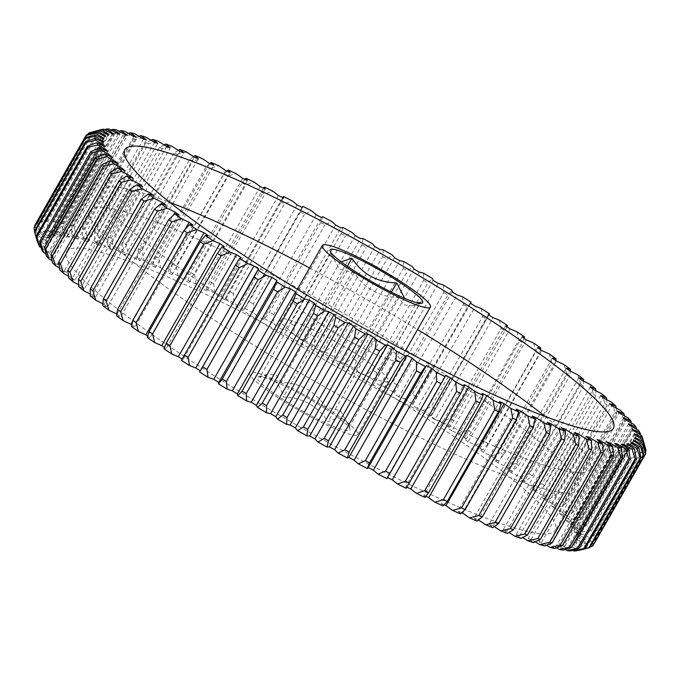<?xml version="1.0" encoding="UTF-8"?>
<svg xmlns="http://www.w3.org/2000/svg" width="680" height="680" viewBox="0 0 680 680"><rect width="100%" height="100%" fill="white"/><g stroke="black" fill="none" stroke-linecap="round" stroke-linejoin="round"><path stroke-width="0.51" stroke-dasharray="3.4 2.55" d="M419.024 303.195L412.59 305.668L403.69 304.912L398.999 297.551C379.797 297.118 364.879 288.873 354.238 272.825L339.541 269.288L330.692 253.147L341.148 261.817M349.341 426.853C346.681 417.435 339.609 415.752 328.125 421.804C317.747 405.9 302.829 397.655 283.365 397.077C279.999 382.84 272.144 376.278 259.82 377.4L267.444 374.34L276.344 375.096L281.036 382.449C300.237 382.891 315.154 391.136 325.797 407.184L340.493 410.72L349.341 426.853L420.214 302.608M325.652 408.977A53.286 6.944 -150.3 0 1 349.996 429.123A53.286 6.944 -150.3 0 1 328.61 424.379A53.286 6.944 -150.3 0 1 281.673 398.505A53.286 6.944 -150.3 0 1 258.23 376.779A53.286 6.944 -150.3 0 1 325.652 408.977M545.105 416.432A281.24 36.669 -150.3 0 1 590.13 469.149A281.24 36.669 -150.3 0 1 229.78 302.166A281.24 36.669 -150.3 0 1 101.541 190.459A281.24 36.669 -150.3 0 1 169.83 202.385M426.989 418.633A281.24 36.669 -150.3 0 1 555.229 530.34A281.24 36.669 -150.3 0 1 194.871 363.35A281.24 36.669 -150.3 0 1 66.64 251.651A281.24 36.669 -150.3 0 1 426.989 418.633M450.254 377.842A281.24 36.669 -150.3 0 1 578.493 489.54A281.24 36.669 -150.3 0 1 218.144 322.558A281.24 36.669 -150.3 0 1 89.904 210.859A281.24 36.669 -150.3 0 1 450.254 377.842M320.178 323.697A62.169 8.109 -150.3 0 1 291.83 299.004A62.169 8.109 -150.3 0 1 371.484 335.911A62.169 8.109 -150.3 0 1 399.832 360.604A62.169 8.109 -150.3 0 1 320.178 323.697M278.01 397.63A62.169 8.109 -150.3 0 1 249.662 372.938A62.169 8.109 -150.3 0 1 329.315 409.853A62.169 8.109 -150.3 0 1 357.663 434.546A62.169 8.109 -150.3 0 1 278.01 397.63M308.541 344.089A62.169 8.109 -150.3 0 1 280.194 319.396A62.169 8.109 -150.3 0 1 359.856 356.311A62.169 8.109 -150.3 0 1 388.203 381.004A62.169 8.109 -150.3 0 1 308.541 344.089M179.979 151.453L121.814 253.436A125.817 16.405 29.7 0 0 121.763 253.402A125.817 16.405 29.7 0 0 113.849 248.327L111.154 238.331L162.341 148.589L172.023 146.344M193.554 156.63L189.635 159.486L138.448 249.228L136.935 257.541A125.817 16.405 29.7 0 0 140.156 260.754A305.192 39.788 29.7 0 0 136.127 259.106A125.817 16.405 29.7 0 0 129.089 254.473A125.817 16.405 29.7 0 0 128.469 254.074L125.978 244.111A321.946 41.973 29.7 0 0 122.799 242.837L121.754 251.387A125.817 16.405 29.7 0 0 125.57 254.889L183.744 152.906M136.127 259.106L194.293 157.123M592.952 545.777L583.593 548.08A125.817 16.405 29.7 0 0 575.51 542.946A305.192 39.788 29.7 0 0 575.977 542.3A125.817 16.405 29.7 0 0 584.562 546.712L594.38 543.762A321.946 41.973 29.7 0 0 594.592 543.141L585.012 545.402A125.817 16.405 29.7 0 0 576.691 540.235L634.865 438.252M589.789 547.536L580.678 549.899A125.817 16.405 29.7 0 0 576.538 547.196A125.817 16.405 29.7 0 0 572.891 544.833A305.192 39.788 29.7 0 0 573.741 544.408A125.817 16.405 29.7 0 0 582.462 549.006L590.181 546.847M631.057 442.85L572.891 544.833M633.683 440.963L575.51 542.946M178.313 150.374L173.987 153.094A321.946 41.973 -150.3 0 1 177.166 154.36L125.978 244.111M177.166 154.36L186.643 152.09M104.312 129.617L97.801 131.504L46.605 221.246L48.314 230.987A125.817 16.405 29.7 0 0 55.581 235.909L113.756 133.926M97.801 131.504A321.946 41.973 -150.3 0 1 99.11 131.529L109.259 129.055M118.116 134.002L59.942 235.986A125.817 16.405 29.7 0 0 51.085 231.038L47.923 221.272L99.11 131.529M47.923 221.272A321.946 41.973 29.7 0 0 46.605 221.246M92.327 132.031L41.2 221.672L43.197 231.498A125.817 16.405 29.7 0 0 50.822 236.529L108.995 134.546M92.386 131.929A321.946 41.973 -150.3 0 1 93.389 131.767L103.487 129.174M112.328 134.011L54.162 235.994A125.817 16.405 29.7 0 0 45.322 231.157L42.203 221.51L93.389 131.767M42.203 221.51A321.946 41.973 29.7 0 0 41.2 221.672M87.737 134.53L37.281 222.98L39.542 232.892A125.817 16.405 29.7 0 0 47.481 237.992L105.655 136.008M107.95 134.861L49.776 236.844A125.817 16.405 29.7 0 0 41.004 232.16L37.97 222.641L89.165 132.889M37.97 222.641A321.946 41.973 29.7 0 0 37.281 222.98M104.992 136.544L46.827 238.527A125.817 16.405 29.7 0 0 38.165 234.022L35.249 224.655L86.445 134.904M35.249 224.655A321.946 41.973 29.7 0 0 34.876 225.182L37.374 235.144A125.817 16.405 29.7 0 0 45.577 240.295L103.352 139M645.788 453.398L594.592 543.141M645.898 449.896L594.711 539.639L584.944 541.875A125.817 16.405 29.7 0 0 576.419 536.707L634.585 434.724M634.933 437.385L576.759 539.367A125.817 16.405 29.7 0 0 585.157 543.567L594.813 540.438L645.371 451.8M594.813 540.438A321.946 41.973 29.7 0 0 594.711 539.639M641.546 435.548L644.479 445.553L593.292 535.296L583.372 537.531A125.817 16.405 29.7 0 0 574.693 532.389L632.867 430.406M644.479 445.553A321.946 41.973 -150.3 0 1 644.895 446.531L643.059 439.858M634.262 433.636L576.096 535.619A125.817 16.405 29.7 0 0 584.264 539.588L593.708 536.274L644.895 446.531M593.708 536.274A321.946 41.973 29.7 0 0 593.292 535.296M638.486 430.398L641.538 440.385L590.342 530.137L580.321 532.38A125.817 16.405 29.7 0 0 571.531 527.289L629.697 425.306M641.538 440.385A321.946 41.973 -150.3 0 1 642.277 441.533L640.611 434.988M632.154 429.105L573.979 531.088A125.817 16.405 29.7 0 0 581.876 534.794L591.082 531.275L642.277 441.533M591.082 531.275A321.946 41.973 29.7 0 0 590.342 530.137M633.956 424.481L637.083 434.426L585.896 524.169L575.79 526.465A125.817 16.405 29.7 0 0 566.942 521.45L625.115 419.466M637.083 434.426A321.946 41.973 -150.3 0 1 638.137 435.736L636.667 429.335M628.601 423.801L570.435 525.784A125.817 16.405 29.7 0 0 578.009 529.218L586.942 525.479L638.137 435.736M586.942 525.479A321.946 41.973 29.7 0 0 585.896 524.169M627.98 417.817L631.15 427.712L579.963 517.454L569.814 519.8A125.817 16.405 29.7 0 0 560.957 514.896L619.131 412.913M631.15 427.712A321.946 41.973 -150.3 0 1 632.51 429.165L631.269 422.943M623.637 417.767L565.462 519.75A125.817 16.405 29.7 0 0 572.679 522.894L581.323 518.917L632.51 429.165M581.323 518.917A321.946 41.973 29.7 0 0 579.963 517.454M620.593 410.457L623.773 420.265L572.577 510.008L562.428 512.439A125.817 16.405 29.7 0 0 553.605 507.662L611.779 405.679M623.773 420.265A321.946 41.973 -150.3 0 1 625.43 421.872L624.435 415.837M617.279 411.026L559.104 513.009A125.817 16.405 29.7 0 0 565.93 515.84L574.235 511.615L625.43 421.872M574.235 511.615A321.946 41.973 29.7 0 0 572.577 510.008M611.83 402.424L614.975 412.139L563.788 501.883L553.664 504.407A125.817 16.405 29.7 0 0 544.927 499.8L603.101 397.817M614.975 412.139A321.946 41.973 -150.3 0 1 616.921 413.882L616.207 408.068M609.56 403.623L551.395 505.606A125.817 16.405 29.7 0 0 557.779 508.104L565.735 503.625L616.921 413.882M565.735 503.625A321.946 41.973 29.7 0 0 563.788 501.883M601.74 393.779L604.826 403.368L553.63 493.111L543.575 495.762A125.817 16.405 29.7 0 0 534.973 491.334L593.147 389.351M604.826 403.368A321.946 41.973 -150.3 0 1 607.053 405.246L606.619 399.661M600.542 395.59L542.368 497.573A125.817 16.405 29.7 0 0 548.284 499.732L555.858 494.989L607.053 405.246M555.858 494.989A321.946 41.973 29.7 0 0 553.63 493.111M590.385 384.565L593.36 394.009L542.173 483.752L532.219 486.548A125.817 16.405 29.7 0 0 523.795 482.324L581.969 380.341M593.36 394.009A321.946 41.973 -150.3 0 1 595.858 396.006L595.731 390.677M590.248 386.971L532.075 488.954A125.817 16.405 29.7 0 0 537.489 490.764L544.663 485.75L595.858 396.006M544.663 485.75A321.946 41.973 29.7 0 0 542.173 483.752M577.821 374.825L580.66 384.115L529.465 473.858L519.648 476.808A125.817 16.405 29.7 0 0 511.454 472.821L569.627 370.838M580.66 384.115A321.946 41.973 -150.3 0 1 583.406 386.214L583.593 381.149M578.748 377.825L520.582 479.808A125.817 16.405 29.7 0 0 525.453 481.262L532.211 475.958L583.406 386.214M532.211 475.958A321.946 41.973 29.7 0 0 529.465 473.858M564.111 364.616L566.78 373.728L515.593 463.471L505.937 466.599A125.817 16.405 29.7 0 0 498.023 462.867L556.189 360.885M566.78 373.728A321.946 41.973 -150.3 0 1 569.763 375.929L570.274 371.144M566.108 368.195L507.935 470.177A125.817 16.405 29.7 0 0 512.252 471.257L518.577 465.673L569.763 375.929M518.577 465.673A321.946 41.973 29.7 0 0 515.593 463.471M549.338 353.991L551.803 362.916L500.608 452.659L491.164 455.974A125.817 16.405 29.7 0 0 483.565 452.514L541.731 350.531M551.803 362.916A321.946 41.973 -150.3 0 1 555.008 365.202L555.84 360.629M552.389 358.122L494.215 460.105A125.817 16.405 29.7 0 0 497.956 460.81L503.82 454.945L555.008 365.202M503.82 454.945A321.946 41.973 29.7 0 0 500.608 452.659M533.579 343.017L535.806 351.73L484.619 441.473L475.413 445A125.817 16.405 29.7 0 0 468.163 441.83L526.337 339.847M535.806 351.73A321.946 41.973 -150.3 0 1 539.215 354.093L540.421 349.613M537.667 347.684L479.493 449.667A125.817 16.405 29.7 0 0 482.63 449.99L488.027 443.836L539.215 354.093M488.027 443.836A321.946 41.973 29.7 0 0 484.619 441.473M516.928 331.747L518.883 340.238L467.695 429.981L458.754 433.729A125.817 16.405 29.7 0 0 451.902 430.874L510.077 328.89M518.883 340.238A321.946 41.973 -150.3 0 1 522.478 342.652L524.067 338.3M522.027 336.914L463.853 438.897A125.817 16.405 29.7 0 0 466.369 438.838L471.291 432.403L522.478 342.652M471.291 432.403A321.946 41.973 29.7 0 0 467.695 429.981M499.46 320.238L501.117 328.5L449.93 418.243L441.294 422.221A125.817 16.405 29.7 0 0 434.877 419.696L493.042 317.713M501.117 328.5A321.946 41.973 -150.3 0 1 504.883 330.964L506.863 326.757M505.554 325.89L447.381 427.873A125.817 16.405 29.7 0 0 449.259 427.431L453.696 420.707L504.883 330.964M453.696 420.707A321.946 41.973 29.7 0 0 449.93 418.243M481.287 308.567L482.621 316.582L431.426 406.325L423.122 410.55A125.817 16.405 29.7 0 0 417.171 408.357L475.337 306.374M482.621 316.582A321.946 41.973 -150.3 0 1 486.531 319.073L488.912 315.044M488.333 314.661L430.159 416.644A125.817 16.405 29.7 0 0 431.392 415.828L486.531 319.073M435.336 408.816A321.946 41.973 29.7 0 0 431.426 406.325M462.502 296.786L463.479 304.538L412.284 394.281L404.328 398.769A125.817 16.405 29.7 0 0 398.879 396.925L457.054 294.942M463.479 304.538A321.946 41.973 -150.3 0 1 467.508 307.054L471.036 302.099M470.458 303.297L412.284 405.28A125.817 16.405 29.7 0 0 412.599 404.855A125.817 16.405 29.7 0 0 412.87 404.082L416.322 396.797L467.508 307.054M416.322 396.797A321.946 41.973 29.7 0 0 412.284 394.281M443.207 284.954L443.802 292.451L392.615 382.194L385.033 386.937A125.817 16.405 29.7 0 0 380.111 385.466L438.285 283.483M443.802 292.451A321.946 41.973 -150.3 0 1 447.942 294.967L451.954 290.284M452.03 291.848L393.865 393.83A125.817 16.405 29.7 0 0 393.788 392.267L396.746 384.719L447.942 294.967M396.746 384.719A321.946 41.973 29.7 0 0 392.615 382.194M423.504 273.156L423.7 280.373L372.512 370.124L365.33 375.139A125.817 16.405 29.7 0 0 360.969 374.034L419.144 272.051M423.7 280.373A321.946 41.973 -150.3 0 1 427.916 282.889L432.421 278.469M433.151 280.389L374.986 382.373A125.817 16.405 29.7 0 0 374.255 380.451L376.728 372.631L427.916 282.889M376.728 372.631A321.946 41.973 29.7 0 0 372.512 370.124M403.503 261.443L403.282 268.379L352.087 358.122L345.329 363.426A125.817 16.405 29.7 0 0 341.555 362.686L399.721 260.703M403.282 268.379A321.946 41.973 -150.3 0 1 407.558 270.87L412.548 266.704M413.925 268.974L355.75 370.957A125.817 16.405 29.7 0 0 354.374 368.688L356.363 360.613L407.558 270.87M356.363 360.613A321.946 41.973 29.7 0 0 352.087 358.122M383.316 249.875L382.653 256.53L331.466 346.273L325.15 351.857A125.817 16.405 29.7 0 0 321.963 351.5L380.137 249.518M382.653 256.53A321.946 41.973 -150.3 0 1 386.962 258.986L392.428 255.059M394.451 257.669L336.277 359.652A125.817 16.405 29.7 0 0 334.262 357.043L335.775 348.729L386.962 258.986M335.775 348.729A321.946 41.973 29.7 0 0 331.466 346.273M363.052 238.519L361.938 244.894L310.743 334.637L304.878 340.501A125.817 16.405 29.7 0 0 302.32 340.536L360.493 238.552M361.938 244.894A321.946 41.973 -150.3 0 1 366.256 247.299L372.19 243.61M374.841 246.534L316.668 348.517A125.817 16.405 29.7 0 0 314.015 345.593L315.061 337.042L366.256 247.299M315.061 337.042A321.946 41.973 29.7 0 0 310.743 334.637M342.822 227.443L341.241 233.529L290.046 323.272L284.648 329.426A125.817 16.405 29.7 0 0 282.727 329.842L340.892 227.859M341.241 233.529A321.946 41.973 -150.3 0 1 345.542 235.875L351.925 232.399M355.198 235.637L297.024 337.62A125.817 16.405 29.7 0 0 293.76 334.381L294.355 325.618L345.542 235.875M294.355 325.618A321.946 41.973 29.7 0 0 290.046 323.272M322.728 216.707L320.671 222.504L269.484 312.248L264.562 318.69A125.817 16.405 29.7 0 0 263.279 319.481L321.453 217.498M320.671 222.504A321.946 41.973 -150.3 0 1 324.938 224.774L331.763 221.501M335.631 225.029L277.457 327.012A125.817 16.405 29.7 0 0 273.589 323.484L273.751 314.517L324.938 224.774M273.751 314.517A321.946 41.973 29.7 0 0 269.484 312.248M302.898 206.363L300.356 211.871L249.16 301.623L244.724 308.346A125.817 16.405 29.7 0 0 244.341 308.839A125.817 16.405 29.7 0 0 244.095 309.51L302.269 207.528M300.356 211.871A321.946 41.973 -150.3 0 1 304.563 214.055L311.797 210.97M316.243 214.769L258.069 316.752A125.817 16.405 29.7 0 0 253.623 312.953L253.368 303.798L304.563 214.055M253.368 303.798A321.946 41.973 29.7 0 0 249.16 301.623M282.701 197.633L225.25 298.452A125.817 16.405 29.7 0 0 225.275 299.982L283.45 197.999M280.389 201.696A321.946 41.973 -150.3 0 1 284.512 203.779L292.145 200.863M297.143 204.909L238.977 306.892A125.817 16.405 29.7 0 0 233.979 302.846L233.325 293.522L284.512 203.779M233.325 293.522A321.946 41.973 29.7 0 0 229.202 291.44M263.551 188.232L209.703 281.775L206.252 289.06A125.817 16.405 29.7 0 0 206.924 290.955L265.098 188.972M260.89 192.032A321.946 41.973 -150.3 0 1 264.911 194.004L272.918 191.242M278.443 195.517L220.277 297.5A125.817 16.405 29.7 0 0 214.752 293.225L213.724 283.747L264.911 194.004M213.724 283.747A321.946 41.973 29.7 0 0 209.703 281.775M244.953 179.393L241.97 182.929L190.774 272.672L187.816 280.228A125.817 16.405 29.7 0 0 189.142 282.481L247.307 180.498M241.97 182.929A321.946 41.973 -150.3 0 1 245.854 184.781L254.218 182.155M260.236 186.635L202.062 288.618A125.817 16.405 29.7 0 0 196.044 284.138L194.667 274.524L245.854 184.781M194.667 274.524A321.946 41.973 29.7 0 0 190.774 272.672M227.001 171.165L223.712 174.437L172.524 264.188L170.051 272.008A125.817 16.405 29.7 0 0 172.023 274.584L230.197 172.601M223.712 174.437A321.946 41.973 -150.3 0 1 227.46 176.154L236.138 173.655M242.624 178.304L184.45 280.287A125.817 16.405 29.7 0 0 177.964 275.638L176.264 265.905L227.46 176.154M176.264 265.905A321.946 41.973 29.7 0 0 172.524 264.188M209.788 163.608L206.236 166.608L155.048 256.36L153.059 264.426A125.817 16.405 29.7 0 0 155.66 267.333L213.834 165.35M206.236 166.608A321.946 41.973 -150.3 0 1 209.814 168.19L218.79 165.775M225.7 170.587L167.526 272.57A125.817 16.405 29.7 0 0 160.616 267.758L158.619 257.933L209.814 168.19M158.619 257.933A321.946 41.973 29.7 0 0 155.048 256.36M189.635 159.486A321.946 41.973 -150.3 0 1 193.018 160.905L202.257 158.576M209.559 163.506L151.394 265.489A125.817 16.405 29.7 0 0 144.092 260.559L141.831 250.656L193.018 160.905M141.831 250.656A321.946 41.973 29.7 0 0 138.448 249.228M173.987 153.094L122.799 242.837M164.101 144.891L159.392 147.483L108.205 237.226L107.61 245.99A125.817 16.405 29.7 0 0 112.005 249.773L170.179 147.79M159.392 147.483A321.946 41.973 -150.3 0 1 162.341 148.589M111.154 238.331A321.946 41.973 29.7 0 0 108.205 237.226M139.077 136.382L133.654 138.703L82.459 228.454L82.722 237.609A125.817 16.405 29.7 0 0 88.204 241.859L146.37 139.876M133.654 138.703A321.946 41.973 -150.3 0 1 136.102 139.459L146.081 137.224M154.522 142.392L96.356 244.375A125.817 16.405 29.7 0 0 87.907 239.207L84.915 229.211L136.102 139.459M84.915 229.211A321.946 41.973 29.7 0 0 82.459 228.454M128.384 133.382L122.646 135.583L71.459 225.335L72.114 234.659A125.817 16.405 29.7 0 0 78.098 239.122L136.263 137.139M122.646 135.583A321.946 41.973 -150.3 0 1 124.831 136.161L134.904 133.9M143.522 139.06L85.349 241.043A125.817 16.405 29.7 0 0 76.73 235.883L73.644 225.913L124.831 136.161M73.644 225.913A321.946 41.973 29.7 0 0 71.459 225.335M119 131.257L112.965 133.339L61.778 223.082L62.806 232.569A125.817 16.405 29.7 0 0 69.258 237.209L127.423 135.226M112.965 133.339A321.946 41.973 -150.3 0 1 114.869 133.739L125.001 131.418M133.756 136.535L75.582 238.519A125.817 16.405 29.7 0 0 66.835 233.401L63.682 223.482L114.869 133.739M63.682 223.482A321.946 41.973 29.7 0 0 61.778 223.082M110.959 129.999L104.669 131.98L53.482 221.723L54.859 231.336A125.817 16.405 29.7 0 0 61.735 236.13L119.909 134.147M104.669 131.98A321.946 41.973 -150.3 0 1 106.284 132.192L116.442 129.804M125.264 134.852L67.099 236.835A125.817 16.405 29.7 0 0 58.267 231.786L55.097 221.935L106.284 132.192M55.097 221.935A321.946 41.973 29.7 0 0 53.482 221.723M103.487 139.069L45.313 241.051A125.817 16.405 29.7 0 0 36.813 236.742L34.059 227.536M34.68 230.783L36.694 238.246A125.817 16.405 29.7 0 0 45.127 243.415L102.892 142.145M103.419 142.409L45.254 244.392A125.817 16.405 29.7 0 0 36.958 240.312L34.391 231.285M38.012 242.488A125.817 16.405 29.7 0 0 46.13 247.341L103.87 146.098M104.814 146.557L46.639 248.54A125.817 16.405 29.7 0 0 38.607 244.698M41.208 247.75A125.817 16.405 29.7 0 0 48.569 252.059L106.301 150.841M107.644 151.478L49.478 253.462A125.817 16.405 29.7 0 0 41.735 249.883M45.883 253.776A125.817 16.405 29.7 0 0 52.445 257.524L110.16 156.357M111.911 157.148L53.737 259.131A125.817 16.405 29.7 0 0 46.333 255.841M52.003 260.525A125.817 16.405 29.7 0 0 57.741 263.729L115.421 162.605M117.572 163.54L59.407 265.523A125.817 16.405 29.7 0 0 52.386 262.531M59.534 267.971A125.817 16.405 29.7 0 0 64.413 270.623L122.06 169.566M124.619 170.62L66.445 272.603A125.817 16.405 29.7 0 0 59.84 269.935M68.451 276.063A125.817 16.405 29.7 0 0 72.428 278.179L130.033 177.2M132.991 178.339L74.817 280.322A125.817 16.405 29.7 0 0 68.672 277.993M78.693 284.767A125.817 16.405 29.7 0 0 81.753 286.348L139.298 185.47M142.656 186.668L84.481 288.651A125.817 16.405 29.7 0 0 78.82 286.662M90.219 294.032A125.817 16.405 29.7 0 0 92.327 295.094L149.795 194.344M153.553 195.559L95.387 297.543A125.817 16.405 29.7 0 0 90.245 295.911M102.952 303.798A125.817 16.405 29.7 0 0 104.091 304.359L161.449 203.796M165.631 204.952L107.466 306.935A125.817 16.405 29.7 0 0 102.867 305.677M116.849 314.024A125.817 16.405 29.7 0 0 116.994 314.092L173.408 215.178M178.823 214.812L120.657 316.795A125.817 16.405 29.7 0 0 116.629 315.902M132.506 321.521L185.062 229.373M193.052 225.072L134.886 327.054A125.817 16.405 29.7 0 0 131.453 326.545M208.242 235.688L150.076 337.671A125.817 16.405 29.7 0 0 147.254 337.535M224.315 246.585L166.141 348.568A125.817 16.405 29.7 0 0 163.948 348.823M241.179 257.72L183.005 359.703A125.817 16.405 29.7 0 0 181.45 360.341M258.731 269.025L200.566 371.008A125.817 16.405 29.7 0 0 199.75 371.841M368.169 467.636A125.817 16.405 29.7 0 0 368.212 467.542L426.385 365.559M386.928 478.644A125.817 16.405 29.7 0 0 387.226 477.3L445.4 375.317M406.173 488.3A125.817 16.405 29.7 0 0 405.824 486.583L463.998 384.6M424.906 497.412A125.817 16.405 29.7 0 0 423.903 495.346L482.077 393.363M443.02 505.945A125.817 16.405 29.7 0 0 441.371 503.531L499.537 401.548M460.411 513.851A125.817 16.405 29.7 0 0 458.116 511.105L516.29 409.122M517.089 417.35L463.717 510.927M476.977 521.092A125.817 16.405 29.7 0 0 474.062 518.033L532.236 416.05M534.896 420.418L478.219 519.775A125.817 16.405 29.7 0 0 478.49 519.962M492.643 527.612A125.817 16.405 29.7 0 0 489.124 524.255L547.289 422.272M550.4 425.221L493.017 525.81A125.817 16.405 29.7 0 0 494.224 526.601M507.314 533.392A125.817 16.405 29.7 0 0 503.2 529.754L561.374 427.771M564.307 430.338L506.829 531.106A125.817 16.405 29.7 0 0 508.954 532.474M520.914 538.399A125.817 16.405 29.7 0 0 516.239 534.497L574.404 432.514M577.116 434.741L519.562 535.636A125.817 16.405 29.7 0 0 522.623 537.548M533.366 542.589A125.817 16.405 29.7 0 0 528.148 538.45L586.313 436.466M588.769 438.387L531.156 539.376A125.817 16.405 29.7 0 0 535.152 541.807M544.612 545.963A125.817 16.405 29.7 0 0 538.866 541.603L597.04 439.62M599.199 441.235L541.552 542.308A125.817 16.405 29.7 0 0 546.465 545.233M554.574 548.479A125.817 16.405 29.7 0 0 548.352 543.932L606.517 441.949M608.37 443.284L550.689 544.417A125.817 16.405 29.7 0 0 556.504 547.791M563.202 550.145A125.817 16.405 29.7 0 0 556.529 545.419L614.703 443.437M616.225 444.499L558.51 545.683A125.817 16.405 29.7 0 0 565.225 549.491M570.452 550.936A125.817 16.405 29.7 0 0 563.371 546.074L621.545 444.091M622.718 444.89L564.986 546.1A125.817 16.405 29.7 0 0 572.568 550.307M576.292 550.851A125.817 16.405 29.7 0 0 568.837 545.879L627.002 443.896M627.818 444.431L570.069 545.674A125.817 16.405 29.7 0 0 578.51 550.239M631.508 443.139L573.741 544.408M633.751 441.006L575.977 542.3M140.156 260.754L198.322 158.772M116.994 314.092A305.192 39.788 29.7 0 0 120.657 316.795M104.091 304.359A305.192 39.788 29.7 0 0 107.466 306.935M92.327 295.094A305.192 39.788 29.7 0 0 95.387 297.543M81.753 286.348A305.192 39.788 29.7 0 0 84.481 288.651M72.428 278.179A305.192 39.788 29.7 0 0 74.817 280.322M64.413 270.623A305.192 39.788 29.7 0 0 66.445 272.603M57.741 263.729A305.192 39.788 29.7 0 0 59.407 265.523M52.445 257.524A305.192 39.788 29.7 0 0 53.737 259.131M48.569 252.059A305.192 39.788 29.7 0 0 49.478 253.462M46.13 247.341A305.192 39.788 29.7 0 0 46.639 248.54M37.154 241.043A314.84 41.046 -150.3 0 1 36.958 240.312M45.127 243.415A305.192 39.788 29.7 0 0 45.254 244.392M36.694 238.246A314.84 41.046 -150.3 0 1 36.813 236.742M45.577 240.295A305.192 39.788 29.7 0 0 45.313 241.051M37.374 235.144A314.84 41.046 -150.3 0 1 38.165 234.022M47.481 237.992A305.192 39.788 29.7 0 0 46.827 238.527M39.542 232.892A314.84 41.046 -150.3 0 1 41.004 232.16M50.822 236.529A305.192 39.788 29.7 0 0 49.776 236.844M43.197 231.498A314.84 41.046 -150.3 0 1 45.322 231.157M55.581 235.909A305.192 39.788 29.7 0 0 54.162 235.994M48.314 230.987A314.84 41.046 -150.3 0 1 51.085 231.038M61.735 236.13A305.192 39.788 29.7 0 0 59.942 235.986M54.859 231.336A314.84 41.046 -150.3 0 1 58.267 231.786M69.258 237.209A305.192 39.788 29.7 0 0 67.099 236.835M62.806 232.569A314.84 41.046 -150.3 0 1 66.835 233.401M78.098 239.122A305.192 39.788 29.7 0 0 75.582 238.519M72.114 234.659A314.84 41.046 -150.3 0 1 76.73 235.883M88.204 241.859A305.192 39.788 29.7 0 0 85.349 241.043M82.722 237.609A314.84 41.046 -150.3 0 1 87.907 239.207M151.002 140.225L145.919 142.681L94.733 232.424L94.571 241.392A125.817 16.405 29.7 0 0 99.526 245.421A305.192 39.788 29.7 0 0 96.356 244.375M94.571 241.392A314.84 41.046 -150.3 0 1 100.3 243.363L97.444 233.359L148.631 143.607L158.474 141.381M112.005 249.773A305.192 39.788 29.7 0 0 108.528 248.514A125.817 16.405 29.7 0 0 100.3 243.363M107.61 245.99A314.84 41.046 -150.3 0 1 113.849 248.327M125.57 254.889A305.192 39.788 29.7 0 0 121.814 253.436M121.754 251.387A314.84 41.046 -150.3 0 1 128.469 254.074M136.935 257.541A314.84 41.046 -150.3 0 1 144.092 260.559M155.66 267.333A305.192 39.788 29.7 0 0 151.394 265.489M153.059 264.426A314.84 41.046 -150.3 0 1 160.616 267.758M172.023 274.584A305.192 39.788 29.7 0 0 167.526 272.57M170.051 272.008A314.84 41.046 -150.3 0 1 177.964 275.638M189.142 282.481A305.192 39.788 29.7 0 0 184.45 280.287M187.816 280.228A314.84 41.046 -150.3 0 1 196.044 284.138M206.924 290.955A305.192 39.788 29.7 0 0 202.062 288.618M206.252 289.06A314.84 41.046 -150.3 0 1 214.752 293.225M225.275 299.982A305.192 39.788 29.7 0 0 220.277 297.5M225.25 298.452A314.84 41.046 -150.3 0 1 233.979 302.846M244.095 309.51A305.192 39.788 29.7 0 0 238.977 306.892M244.724 308.346A314.84 41.046 -150.3 0 1 253.623 312.953M263.279 319.481A305.192 39.788 29.7 0 0 258.069 316.752M264.562 318.69A314.84 41.046 -150.3 0 1 273.589 323.484M282.727 329.842A305.192 39.788 29.7 0 0 277.457 327.012M284.648 329.426A314.84 41.046 -150.3 0 1 293.76 334.381M302.32 340.536A305.192 39.788 29.7 0 0 297.024 337.62M304.878 340.501A314.84 41.046 -150.3 0 1 314.015 345.593M321.963 351.5A305.192 39.788 29.7 0 0 316.668 348.517M325.15 351.857A314.84 41.046 -150.3 0 1 334.262 357.043M341.555 362.686A305.192 39.788 29.7 0 0 336.277 359.652M345.329 363.426A314.84 41.046 -150.3 0 1 354.374 368.688M360.969 374.034A305.192 39.788 29.7 0 0 355.75 370.957M365.33 375.139A314.84 41.046 -150.3 0 1 374.255 380.451M380.111 385.466A305.192 39.788 29.7 0 0 374.986 382.373M385.033 386.937A314.84 41.046 -150.3 0 1 393.788 392.267M398.879 396.925A305.192 39.788 29.7 0 0 393.865 393.83M404.328 398.769A314.84 41.046 -150.3 0 1 412.87 404.082M417.171 408.357A305.192 39.788 29.7 0 0 412.284 405.28M423.122 410.55A314.84 41.046 -150.3 0 1 431.392 415.828M434.877 419.696A305.192 39.788 29.7 0 0 430.159 416.644M441.294 422.221A314.84 41.046 -150.3 0 1 449.259 427.431M451.902 430.874A305.192 39.788 29.7 0 0 447.381 427.873M458.754 433.729A314.84 41.046 -150.3 0 1 466.369 438.838M468.163 441.83A305.192 39.788 29.7 0 0 463.853 438.897M475.413 445A314.84 41.046 -150.3 0 1 482.63 449.99M483.565 452.514A305.192 39.788 29.7 0 0 479.493 449.667M491.164 455.974A314.84 41.046 -150.3 0 1 497.956 460.81M498.023 462.867A305.192 39.788 29.7 0 0 494.215 460.105M505.937 466.599A314.84 41.046 -150.3 0 1 512.252 471.257M511.454 472.821A305.192 39.788 29.7 0 0 507.935 470.177M519.648 476.808A314.84 41.046 -150.3 0 1 525.453 481.262M523.795 482.324A305.192 39.788 29.7 0 0 520.582 479.808M532.219 486.548A314.84 41.046 -150.3 0 1 537.489 490.764M534.973 491.334A305.192 39.788 29.7 0 0 532.075 488.954M543.575 495.762A314.84 41.046 -150.3 0 1 548.284 499.732M544.927 499.8A305.192 39.788 29.7 0 0 542.368 497.573M553.664 504.407A314.84 41.046 -150.3 0 1 557.779 508.104M553.605 507.662A305.192 39.788 29.7 0 0 551.395 505.606M562.428 512.439A314.84 41.046 -150.3 0 1 565.93 515.84M560.957 514.896A305.192 39.788 29.7 0 0 559.104 513.009M569.814 519.8A314.84 41.046 -150.3 0 1 572.679 522.894M566.942 521.45A305.192 39.788 29.7 0 0 565.462 519.75M575.79 526.465A314.84 41.046 -150.3 0 1 578.009 529.218M571.531 527.289A305.192 39.788 29.7 0 0 570.435 525.784M580.321 532.38A314.84 41.046 -150.3 0 1 581.876 534.794M574.693 532.389A305.192 39.788 29.7 0 0 573.979 531.088M583.372 537.531A314.84 41.046 -150.3 0 1 584.264 539.588M576.419 536.707A305.192 39.788 29.7 0 0 576.096 535.619M584.944 541.875A314.84 41.046 -150.3 0 1 585.157 543.567M576.691 540.235A305.192 39.788 29.7 0 0 576.759 539.367M585.012 545.402A314.84 41.046 -150.3 0 1 584.562 546.712M583.593 548.08A314.84 41.046 -150.3 0 1 582.462 549.006M580.678 549.899A314.84 41.046 -150.3 0 1 579.36 550.315M568.837 545.879A305.192 39.788 29.7 0 0 570.069 545.674M563.371 546.074A305.192 39.788 29.7 0 0 564.986 546.1M556.529 545.419A305.192 39.788 29.7 0 0 558.51 545.683M548.352 543.932A305.192 39.788 29.7 0 0 550.689 544.417M538.866 541.603A305.192 39.788 29.7 0 0 541.552 542.308M528.148 538.45A305.192 39.788 29.7 0 0 531.156 539.376M516.239 534.497A305.192 39.788 29.7 0 0 519.562 535.636M503.2 529.754A305.192 39.788 29.7 0 0 506.829 531.106M489.124 524.255A305.192 39.788 29.7 0 0 493.017 525.81M474.062 518.033A305.192 39.788 29.7 0 0 478.219 519.775M458.116 511.105A305.192 39.788 29.7 0 0 461.737 512.703M441.371 503.531A305.192 39.788 29.7 0 0 444.142 504.806M423.903 495.346A305.192 39.788 29.7 0 0 425.858 496.272M405.824 486.583A305.192 39.788 29.7 0 0 406.971 487.144M182.053 359.082A305.192 39.788 29.7 0 0 183.005 359.703M164.466 347.446A305.192 39.788 29.7 0 0 166.141 348.568M147.679 336.013A305.192 39.788 29.7 0 0 150.076 337.671M131.775 324.844A305.192 39.788 29.7 0 0 134.886 327.054M398.999 297.551L328.125 421.804M354.238 272.825L283.365 397.077M404.668 298.367L416.611 302.676M391.391 292.188L325.797 407.184M347.301 266.271L281.036 382.449M330.692 253.147L259.82 377.4M99.526 245.421L157.701 143.438M166.702 146.531L108.528 248.514M145.919 142.681A321.946 41.973 -150.3 0 1 148.631 143.607M97.444 233.359A321.946 41.973 29.7 0 0 94.733 232.424M309.553 267.937A281.24 36.669 -150.3 0 1 417.554 329.545M331.041 254.448L330.038 250.886M348.993 425.561L349.996 429.123M590.13 469.149L613.394 428.357M578.493 489.54L555.229 530.34M297.381 289.272L291.83 299.004M249.662 372.938L280.194 319.396M433.058 412.981L488.367 316.022M412.599 404.855L470.509 303.331M244.341 308.839L302.158 207.476M227.562 294.227L281.554 199.571M357.663 434.546L388.203 381.004M405.382 350.88L399.832 360.604M89.904 210.859L66.64 251.651M101.541 190.459L124.806 149.668M267.444 374.34L258.23 376.779M412.59 305.668L421.804 303.229"/><path stroke-width="1.02" d="M341.148 261.817L351.909 258.204C362.287 274.108 377.204 282.353 396.67 282.931L404.668 298.367M354.382 271.023A53.286 6.944 -150.3 0 1 330.038 250.886A53.286 6.944 -150.3 0 1 351.424 255.629A53.286 6.944 -150.3 0 1 398.361 281.503A53.286 6.944 -150.3 0 1 421.804 303.229A53.286 6.944 -150.3 0 1 354.382 271.023M485.154 316.65A281.24 36.669 -150.3 0 1 613.394 428.357A281.24 36.669 -150.3 0 1 253.045 261.366A281.24 36.669 -150.3 0 1 124.806 149.668A281.24 36.669 -150.3 0 1 485.154 316.65M417.554 329.545A281.24 36.669 -150.3 0 1 461.89 357.442A281.24 36.669 -150.3 0 1 545.105 416.432M350.719 270.155A62.169 8.109 -150.3 0 1 322.371 245.463A62.169 8.109 -150.3 0 1 402.024 282.37A62.169 8.109 -150.3 0 1 430.372 307.062A62.169 8.109 -150.3 0 1 350.719 270.155M103.352 139L103.751 138.312A125.817 16.405 -150.3 0 1 95.54 133.161L86.062 135.439A321.946 41.973 -150.3 0 1 86.445 134.904L96.339 132.039A125.817 16.405 -150.3 0 1 104.992 136.544A305.192 39.788 -150.3 0 1 105.655 136.008A125.817 16.405 -150.3 0 1 97.716 130.908L88.468 133.237A321.946 41.973 -150.3 0 1 89.165 132.889L99.178 130.178A125.817 16.405 -150.3 0 1 107.95 134.861A305.192 39.788 -150.3 0 1 108.995 134.546A125.817 16.405 -150.3 0 1 101.362 129.514A314.84 41.046 29.7 0 1 103.487 129.174A125.817 16.405 -150.3 0 1 112.328 134.011A305.192 39.788 -150.3 0 1 113.756 133.926A125.817 16.405 -150.3 0 1 106.479 129.005A314.84 41.046 29.7 0 1 109.259 129.055A125.817 16.405 -150.3 0 1 118.116 134.002A305.192 39.788 -150.3 0 1 119.909 134.147A125.817 16.405 -150.3 0 1 113.033 129.353A314.84 41.046 29.7 0 1 116.442 129.804A125.817 16.405 -150.3 0 1 125.264 134.852A305.192 39.788 -150.3 0 1 127.423 135.226A125.817 16.405 -150.3 0 1 120.981 130.585A314.84 41.046 29.7 0 1 125.001 131.418A125.817 16.405 -150.3 0 1 133.756 136.535A305.192 39.788 -150.3 0 1 136.263 137.139A125.817 16.405 -150.3 0 1 130.28 132.677A314.84 41.046 29.7 0 1 134.904 133.9A125.817 16.405 -150.3 0 1 143.522 139.06A305.192 39.788 -150.3 0 1 146.37 139.876A125.817 16.405 -150.3 0 1 140.887 135.626A314.84 41.046 29.7 0 1 146.081 137.224A125.817 16.405 -150.3 0 1 154.522 142.392A305.192 39.788 -150.3 0 1 157.701 143.438A125.817 16.405 -150.3 0 1 152.745 139.408A314.84 41.046 29.7 0 1 158.474 141.381A125.817 16.405 -150.3 0 1 166.702 146.531A305.192 39.788 -150.3 0 1 170.179 147.79A125.817 16.405 -150.3 0 1 165.775 144.007A314.84 41.046 29.7 0 1 172.023 146.344A125.817 16.405 -150.3 0 1 179.928 151.419A125.817 16.405 -150.3 0 1 179.979 151.453A305.192 39.788 -150.3 0 1 183.744 152.906A125.817 16.405 -150.3 0 1 179.919 149.405L178.313 150.374M179.919 149.405A314.84 41.046 29.7 0 1 186.643 152.09A125.817 16.405 -150.3 0 1 187.263 152.49A125.817 16.405 -150.3 0 1 194.293 157.123A305.192 39.788 -150.3 0 1 198.322 158.772A125.817 16.405 -150.3 0 1 195.1 155.558L193.554 156.63M643.059 439.858L642.438 437.606A125.817 16.405 -150.3 0 1 634.262 433.636A305.192 39.788 -150.3 0 1 634.585 434.724A125.817 16.405 -150.3 0 1 643.11 439.892L645.898 449.896A321.946 41.973 -150.3 0 1 646 450.695L643.331 441.583A125.817 16.405 -150.3 0 1 634.933 437.385A305.192 39.788 -150.3 0 1 634.865 438.252A125.817 16.405 -150.3 0 1 643.187 443.419L645.788 453.398A321.946 41.973 -150.3 0 1 645.567 454.019L642.727 444.728A125.817 16.405 -150.3 0 1 634.142 440.317A305.192 39.788 -150.3 0 1 633.683 440.963A125.817 16.405 -150.3 0 1 641.759 446.097L644.147 456.034A321.946 41.973 -150.3 0 1 643.611 456.467L640.628 447.023A125.817 16.405 -150.3 0 1 631.907 442.425L631.508 443.139M590.181 546.847L592.424 546.218A321.946 41.973 29.7 0 0 592.952 545.777L644.147 456.034M631.907 442.425A305.192 39.788 -150.3 0 1 631.057 442.85A125.817 16.405 -150.3 0 1 634.712 445.213A125.817 16.405 -150.3 0 1 638.851 447.916L640.985 457.785A321.946 41.973 -150.3 0 1 640.135 458.039L637.049 448.452A125.817 16.405 -150.3 0 1 628.244 443.692L627.818 444.431M578.51 550.239A125.817 16.405 29.7 0 0 578.884 550.435L588.939 547.791A321.946 41.973 29.7 0 0 589.789 547.536L640.985 457.785M101.362 129.514L92.327 132.031M88.468 133.237L87.737 134.53M86.062 135.439L34.876 225.182L35.037 225.82M102.892 142.145L103.3 141.431A125.817 16.405 -150.3 0 1 94.868 136.263L85.187 138.507L34 228.25L34.68 230.783M85.187 138.507A321.946 41.973 -150.3 0 1 85.246 137.793L94.987 134.759A125.817 16.405 -150.3 0 1 103.487 139.069A305.192 39.788 -150.3 0 1 103.751 138.312M34 228.25A321.946 41.973 29.7 0 1 34.059 227.536L85.246 137.793M103.87 146.098L104.295 145.358A125.817 16.405 -150.3 0 1 95.684 140.199L85.841 142.426L34.654 232.177L37.519 242.182A125.817 16.405 29.7 0 0 38.012 242.488M85.841 142.426A321.946 41.973 -150.3 0 1 85.578 141.542L95.132 138.329A125.817 16.405 -150.3 0 1 103.419 142.409A305.192 39.788 -150.3 0 1 103.3 141.431M37.519 242.182A314.84 41.046 -150.3 0 1 37.154 241.043L34.459 231.54A321.946 41.973 29.7 0 1 34.391 231.285L85.578 141.542M34.459 231.54A321.946 41.973 29.7 0 0 34.654 232.177M106.301 150.841L106.743 150.076A125.817 16.405 -150.3 0 1 98.005 144.951L88.026 147.186L36.839 236.938L39.831 246.933A125.817 16.405 29.7 0 0 41.208 247.75M88.026 147.186A321.946 41.973 -150.3 0 1 87.448 146.132L96.772 142.715A125.817 16.405 -150.3 0 1 104.814 146.557A305.192 39.788 -150.3 0 1 104.295 145.358M39.831 246.933A314.84 41.046 -150.3 0 1 38.607 244.698L36.252 235.875L87.448 146.132M36.252 235.875A321.946 41.973 29.7 0 0 36.839 236.938M110.16 156.357L110.619 155.542A125.817 16.405 -150.3 0 1 101.796 150.493L91.724 152.754L40.536 242.496L43.63 252.475A125.817 16.405 29.7 0 0 45.883 253.776M91.724 152.754A321.946 41.973 -150.3 0 1 90.831 151.53L99.909 147.9A125.817 16.405 -150.3 0 1 107.644 151.478A305.192 39.788 -150.3 0 1 106.743 150.076M43.63 252.475A314.84 41.046 -150.3 0 1 41.735 249.883L39.644 241.273L90.831 151.53M39.644 241.273A321.946 41.973 29.7 0 0 40.536 242.496M115.421 162.605L115.906 161.746A125.817 16.405 -150.3 0 1 107.049 156.782L96.917 159.103L45.73 248.846L48.883 258.765A125.817 16.405 29.7 0 0 52.003 260.525M96.917 159.103A321.946 41.973 -150.3 0 1 95.718 157.718L104.507 153.858A125.817 16.405 -150.3 0 1 111.911 157.148A305.192 39.788 -150.3 0 1 110.619 155.542M48.883 258.765A314.84 41.046 -150.3 0 1 46.333 255.841L44.523 247.46L95.718 157.718M44.523 247.46A321.946 41.973 29.7 0 0 45.73 248.846M122.06 169.566L122.579 168.64A125.817 16.405 -150.3 0 1 113.739 163.804L103.581 166.183L52.394 255.935L55.573 265.786A125.817 16.405 29.7 0 0 59.534 267.971M103.581 166.183A321.946 41.973 -150.3 0 1 102.076 164.654L110.551 160.548A125.817 16.405 -150.3 0 1 117.572 163.54A305.192 39.788 -150.3 0 1 115.906 161.746M55.573 265.786A314.84 41.046 -150.3 0 1 52.386 262.531L50.881 254.397L102.076 164.654M50.881 254.397A321.946 41.973 29.7 0 0 52.394 255.935M130.033 177.2L130.602 176.196A125.817 16.405 -150.3 0 1 121.822 171.505L111.673 173.978L60.486 263.721L63.648 273.488A125.817 16.405 29.7 0 0 68.451 276.063M111.673 173.978A321.946 41.973 -150.3 0 1 109.871 172.295L118.006 167.952A125.817 16.405 -150.3 0 1 124.619 170.62A305.192 39.788 -150.3 0 1 122.579 168.64M63.648 273.488A314.84 41.046 -150.3 0 1 59.84 269.935L58.684 262.047L109.871 172.295M58.684 262.047A321.946 41.973 29.7 0 0 60.486 263.721M139.298 185.47L139.927 184.365A125.817 16.405 -150.3 0 1 131.249 179.843L121.15 182.427L69.963 272.178L73.083 281.826A125.817 16.405 29.7 0 0 78.693 284.767M121.15 182.427A321.946 41.973 -150.3 0 1 119.068 180.617L126.837 176.01A125.817 16.405 -150.3 0 1 132.991 178.339A305.192 39.788 -150.3 0 1 130.602 176.196M73.083 281.826A314.84 41.046 -150.3 0 1 68.672 277.993L67.881 270.359L119.068 180.617M67.881 270.359A321.946 41.973 29.7 0 0 69.963 272.178M149.795 194.344L150.493 193.112A125.817 16.405 -150.3 0 1 141.984 188.776L131.971 191.496L80.784 281.248L83.81 290.76A125.817 16.405 29.7 0 0 90.219 294.032M131.971 191.496A321.946 41.973 -150.3 0 1 129.608 189.558L136.994 184.679A125.817 16.405 -150.3 0 1 142.656 186.668A305.192 39.788 -150.3 0 1 139.927 184.365M83.81 290.76A314.84 41.046 -150.3 0 1 78.82 286.662L78.421 279.31L129.608 189.558M78.421 279.31A321.946 41.973 29.7 0 0 80.784 281.248M161.449 203.796L162.265 202.376A125.817 16.405 -150.3 0 1 153.952 198.262L144.058 201.135L92.871 290.878L95.786 300.245A125.817 16.405 29.7 0 0 102.952 303.798M144.058 201.135A321.946 41.973 -150.3 0 1 141.44 199.087L148.41 193.928A125.817 16.405 -150.3 0 1 153.553 195.559A305.192 39.788 -150.3 0 1 150.493 193.112M95.786 300.245A314.84 41.046 -150.3 0 1 90.245 295.911L90.253 288.83L141.44 199.087M90.253 288.83A321.946 41.973 29.7 0 0 92.871 290.878M173.408 215.178L175.159 212.109A125.817 16.405 -150.3 0 1 167.101 208.25L157.361 211.284L106.173 301.027L108.927 310.233A125.817 16.405 29.7 0 0 116.849 314.024M157.361 211.284A321.946 41.973 -150.3 0 1 154.496 209.125L161.032 203.694A125.817 16.405 -150.3 0 1 165.631 204.952A305.192 39.788 -150.3 0 1 162.265 202.376M108.927 310.233A314.84 41.046 -150.3 0 1 102.867 305.677L103.309 298.877L154.496 209.125M103.309 298.877A321.946 41.973 29.7 0 0 106.173 301.027M185.062 229.373L189.117 222.267A125.817 16.405 -150.3 0 1 181.347 218.671L171.802 221.884L120.615 311.635L123.182 320.654A125.817 16.405 29.7 0 0 130.951 324.25L132.506 321.521M171.802 221.884A321.946 41.973 -150.3 0 1 168.7 219.64L174.794 213.919A125.817 16.405 -150.3 0 1 178.823 214.812A305.192 39.788 -150.3 0 1 175.159 212.109M123.182 320.654A314.84 41.046 -150.3 0 1 116.629 315.902L117.513 309.392L168.7 219.64M117.513 309.392A321.946 41.973 29.7 0 0 120.615 311.635M187.297 232.892L136.111 322.643L138.456 331.457A125.817 16.405 29.7 0 0 145.885 334.773L204.059 232.79A125.817 16.405 -150.3 0 1 196.622 229.475L187.297 232.892A321.946 41.973 -150.3 0 1 183.982 230.571L189.618 224.561A125.817 16.405 -150.3 0 1 193.052 225.072A305.192 39.788 -150.3 0 1 189.117 222.267M138.456 331.457A314.84 41.046 -150.3 0 1 131.453 326.545L132.795 320.314L183.982 230.571M132.795 320.314A321.946 41.973 29.7 0 0 136.111 322.643M203.77 244.239L152.575 333.982L154.674 342.592A125.817 16.405 29.7 0 0 161.73 345.601L219.895 243.619A125.817 16.405 -150.3 0 1 212.84 240.609L203.77 244.239A321.946 41.973 -150.3 0 1 200.26 241.85L205.419 235.552A125.817 16.405 -150.3 0 1 208.242 235.688A305.192 39.788 -150.3 0 1 204.059 232.79M154.674 342.592A314.84 41.046 -150.3 0 1 147.254 337.535L149.073 331.594L200.26 241.85M149.073 331.594A321.946 41.973 29.7 0 0 152.575 333.982M221.127 255.867L169.932 345.61L171.743 353.991A125.817 16.405 29.7 0 0 178.381 356.685L236.555 254.702A125.817 16.405 -150.3 0 1 229.917 252.008L221.127 255.867A321.946 41.973 -150.3 0 1 217.439 253.419L222.122 246.84A125.817 16.405 -150.3 0 1 224.315 246.585A305.192 39.788 -150.3 0 1 219.895 243.619M171.743 353.991A314.84 41.046 -150.3 0 1 163.948 348.823L166.251 343.171L217.439 253.419M166.251 343.171A321.946 41.973 29.7 0 0 169.932 345.61M239.267 267.699L188.079 357.45L189.576 365.585A125.817 16.405 29.7 0 0 195.763 367.948L253.929 265.965A125.817 16.405 -150.3 0 1 247.741 263.602L239.267 267.699A321.946 41.973 -150.3 0 1 235.425 265.225L239.624 258.357A125.817 16.405 -150.3 0 1 241.179 257.72A305.192 39.788 -150.3 0 1 236.555 254.702M189.576 365.585A314.84 41.046 -150.3 0 1 181.45 360.341L235.425 265.225M184.237 354.969A321.946 41.973 29.7 0 0 188.079 357.45M258.102 279.692L206.916 369.435L208.063 377.324A125.817 16.405 29.7 0 0 213.775 379.338L271.94 277.355A125.817 16.405 -150.3 0 1 266.237 275.341L258.102 279.692A321.946 41.973 -150.3 0 1 254.125 277.185L257.83 270.036A125.817 16.405 -150.3 0 1 257.916 269.858A125.817 16.405 -150.3 0 1 258.731 269.025A305.192 39.788 -150.3 0 1 253.929 265.965M257.916 269.858L199.75 371.841A125.817 16.405 29.7 0 0 199.656 372.019L254.125 277.185M202.938 366.928A321.946 41.973 29.7 0 0 206.916 369.435M277.525 291.762L226.329 381.505L227.12 389.13A125.817 16.405 29.7 0 0 232.314 390.796L290.479 288.813A125.817 16.405 -150.3 0 1 285.294 287.147L277.525 291.762A321.946 41.973 -150.3 0 1 273.436 289.247L276.641 281.826A125.817 16.405 -150.3 0 1 276.896 280.44L218.722 382.423A125.817 16.405 29.7 0 0 218.475 383.809L222.241 378.99L273.436 289.247M222.241 378.99A321.946 41.973 29.7 0 0 226.329 381.505M297.423 303.85L246.236 393.601L246.636 400.953A125.817 16.405 29.7 0 0 251.277 402.245L309.451 300.262A125.817 16.405 -150.3 0 1 304.801 298.971L297.423 303.85A321.946 41.973 -150.3 0 1 293.241 301.333L295.962 293.649A125.817 16.405 -150.3 0 1 295.562 291.907L237.388 393.89A125.817 16.405 29.7 0 0 237.796 395.632L242.054 391.085L293.241 301.333M242.054 391.085A321.946 41.973 29.7 0 0 246.236 393.601M317.696 315.894L266.509 405.646L266.5 412.726A125.817 16.405 29.7 0 0 270.572 413.644L328.746 311.661A125.817 16.405 -150.3 0 1 324.666 310.743L317.696 315.894A321.946 41.973 -150.3 0 1 313.454 313.395L315.681 305.447A125.817 16.405 -150.3 0 1 314.627 303.348L256.453 405.331A125.817 16.405 29.7 0 0 257.507 407.43L262.259 403.138L313.454 313.395M262.259 403.138A321.946 41.973 29.7 0 0 266.509 405.646M338.24 327.828L287.045 417.571L286.603 424.371A125.817 16.405 29.7 0 0 290.088 424.915L348.262 322.932A125.817 16.405 -150.3 0 1 344.777 322.388L338.24 327.828A321.946 41.973 -150.3 0 1 333.94 325.354L335.69 317.161A125.817 16.405 -150.3 0 1 333.99 314.712L275.825 416.695A125.817 16.405 29.7 0 0 277.525 419.144L282.752 415.098L333.94 325.354M282.752 415.098A321.946 41.973 29.7 0 0 287.045 417.571M358.921 339.575L307.734 429.326L306.85 435.837A125.817 16.405 29.7 0 0 309.714 435.999L367.888 334.016A125.817 16.405 -150.3 0 1 365.015 333.854L358.921 339.575A321.946 41.973 -150.3 0 1 354.603 337.144L355.887 328.712A125.817 16.405 -150.3 0 1 353.549 325.941L295.375 427.924A125.817 16.405 29.7 0 0 297.712 430.695L303.416 426.896L354.603 337.144M303.416 426.896A321.946 41.973 29.7 0 0 307.734 429.326M379.644 351.084L328.457 440.827L327.105 447.058A125.817 16.405 29.7 0 0 329.35 446.837L387.524 344.853A125.817 16.405 -150.3 0 1 385.279 345.075L379.644 351.084A321.946 41.973 -150.3 0 1 375.334 348.712L376.15 340.051A125.817 16.405 -150.3 0 1 373.192 336.966L315.019 438.948A125.817 16.405 29.7 0 0 317.985 442.034L324.139 438.456L375.334 348.712M324.139 438.456A321.946 41.973 29.7 0 0 328.457 440.827M400.291 362.287L349.103 452.03L347.284 457.971A125.817 16.405 29.7 0 0 348.891 457.377L407.056 355.394A125.817 16.405 -150.3 0 1 405.45 355.988L400.291 362.287A321.946 41.973 -150.3 0 1 395.998 359.983L396.38 351.118A125.817 16.405 -150.3 0 1 392.81 347.726L334.637 449.71A125.817 16.405 29.7 0 0 338.207 453.101L344.811 449.726L395.998 359.983M344.811 449.726A321.946 41.973 29.7 0 0 349.103 452.03M420.75 373.125L369.554 462.867L367.26 468.52A125.817 16.405 29.7 0 0 368.169 467.636L426.334 365.653A125.817 16.405 -150.3 0 1 425.425 366.537L420.75 373.125A321.946 41.973 -150.3 0 1 416.508 370.898L416.457 361.837A125.817 16.405 -150.3 0 1 412.301 358.173L354.127 460.156A125.817 16.405 29.7 0 0 358.284 463.819L365.313 460.649L416.508 370.898M365.313 460.649A321.946 41.973 29.7 0 0 369.554 462.867M628.244 443.692A305.192 39.788 -150.3 0 1 627.002 443.896A125.817 16.405 -150.3 0 1 634.457 448.868L636.31 458.66A321.946 41.973 -150.3 0 1 635.154 458.728L632.009 449.012A125.817 16.405 -150.3 0 1 623.152 444.116A305.192 39.788 -150.3 0 1 621.545 444.091A125.817 16.405 -150.3 0 1 628.626 448.953L630.173 458.635A321.946 41.973 -150.3 0 1 628.702 458.515L625.532 448.706A125.817 16.405 -150.3 0 1 616.683 443.7A305.192 39.788 -150.3 0 1 614.703 443.437A125.817 16.405 -150.3 0 1 621.367 448.162L622.582 457.716A321.946 41.973 -150.3 0 1 620.823 457.41L617.652 447.517A125.817 16.405 -150.3 0 1 608.855 442.433A305.192 39.788 -150.3 0 1 606.517 441.949A125.817 16.405 -150.3 0 1 612.74 446.496L613.581 455.906A321.946 41.973 -150.3 0 1 611.541 455.421L608.413 445.468A125.817 16.405 -150.3 0 1 599.726 440.325A305.192 39.788 -150.3 0 1 597.04 439.62A125.817 16.405 -150.3 0 1 602.777 443.981L603.236 453.22A321.946 41.973 -150.3 0 1 600.916 452.557L597.865 442.561A125.817 16.405 -150.3 0 1 589.331 437.393A305.192 39.788 -150.3 0 1 586.313 436.466A125.817 16.405 -150.3 0 1 591.54 440.606L591.591 449.675A321.946 41.973 -150.3 0 1 589.008 448.825L586.075 438.821A125.817 16.405 -150.3 0 1 577.736 433.653A305.192 39.788 -150.3 0 1 574.404 432.514A125.817 16.405 -150.3 0 1 579.088 436.415L578.714 445.281A321.946 41.973 -150.3 0 1 575.875 444.261L573.096 434.256A125.817 16.405 -150.3 0 1 564.995 429.123A305.192 39.788 -150.3 0 1 561.374 427.771A125.817 16.405 -150.3 0 1 565.488 431.409L564.663 440.07A321.946 41.973 -150.3 0 1 561.604 438.881L559.002 428.901A125.817 16.405 -150.3 0 1 551.191 423.827A305.192 39.788 -150.3 0 1 547.289 422.272A125.817 16.405 -150.3 0 1 550.817 425.629L549.534 434.07A321.946 41.973 -150.3 0 1 546.252 432.718L543.873 422.781A125.817 16.405 -150.3 0 1 536.392 417.792A305.192 39.788 -150.3 0 1 532.236 416.05A125.817 16.405 -150.3 0 1 535.152 419.109L533.4 427.303A321.946 41.973 -150.3 0 1 529.924 425.799L527.79 415.93A125.817 16.405 -150.3 0 1 520.676 411.06A305.192 39.788 -150.3 0 1 516.29 409.122A125.817 16.405 -150.3 0 1 518.577 411.868L516.35 419.815A321.946 41.973 -150.3 0 1 512.686 418.175L510.833 408.391A125.817 16.405 -150.3 0 1 504.135 403.656A305.192 39.788 -150.3 0 1 499.537 401.548A125.817 16.405 -150.3 0 1 501.185 403.962L498.474 411.655A321.946 41.973 -150.3 0 1 494.658 409.87L493.111 400.197A125.817 16.405 -150.3 0 1 486.854 395.624A305.192 39.788 -150.3 0 1 482.077 393.363A125.817 16.405 -150.3 0 1 483.081 395.428L479.876 402.849A321.946 41.973 -150.3 0 1 475.915 400.945L474.708 391.391A125.817 16.405 -150.3 0 1 468.928 387.013A305.192 39.788 -150.3 0 1 463.998 384.6A125.817 16.405 -150.3 0 1 464.346 386.317L460.649 393.465A321.946 41.973 -150.3 0 1 456.569 391.433L455.727 382.032A125.817 16.405 -150.3 0 1 450.466 377.868A305.192 39.788 -150.3 0 1 445.4 375.317A125.817 16.405 -150.3 0 1 445.102 376.661L386.92 478.652A125.817 16.405 29.7 0 0 386.928 478.644A314.84 41.046 -150.3 0 1 378.105 474.147L385.543 471.146L436.73 381.403L436.279 372.164A125.817 16.405 -150.3 0 1 431.553 368.237L373.379 470.22A125.817 16.405 29.7 0 0 378.105 474.147M440.904 383.537A321.946 41.973 -150.3 0 1 436.73 381.403M385.543 471.146A321.946 41.973 29.7 0 0 389.716 473.28M460.649 393.465L406.173 488.3A314.84 41.046 -150.3 0 1 397.562 484.015L405.382 481.185L456.569 391.433M405.382 481.185A321.946 41.973 29.7 0 0 409.453 483.208M479.876 402.849L428.68 492.6L424.906 497.412A314.84 41.046 -150.3 0 1 416.534 493.374L424.728 490.688L475.915 400.945M424.728 490.688A321.946 41.973 29.7 0 0 428.68 492.6M498.474 411.655L447.287 501.398L443.02 505.945A314.84 41.046 -150.3 0 1 434.945 502.18L443.462 499.613L494.658 409.87M443.462 499.613A321.946 41.973 29.7 0 0 447.287 501.398M516.35 419.815L465.162 509.567L460.411 513.851A314.84 41.046 -150.3 0 1 452.667 510.374L461.499 507.917L512.686 418.175M461.499 507.917A321.946 41.973 29.7 0 0 465.162 509.567M533.4 427.303L482.213 517.046L476.977 521.092A314.84 41.046 -150.3 0 1 469.616 517.913L478.728 515.55L529.924 425.799M478.728 515.55A321.946 41.973 29.7 0 0 482.213 517.046M549.534 434.07L498.346 523.812L492.643 527.612A314.84 41.046 -150.3 0 1 485.698 524.764L495.065 522.461L546.252 432.718M495.065 522.461A321.946 41.973 29.7 0 0 498.346 523.812M564.663 440.07L513.476 529.813L507.314 533.392A314.84 41.046 -150.3 0 1 500.829 530.885L510.408 528.632L561.604 438.881M510.408 528.632A321.946 41.973 29.7 0 0 513.476 529.813M578.714 445.281L527.519 535.024L520.914 538.399A314.84 41.046 -150.3 0 1 514.921 536.24L524.688 534.004L575.875 444.261M524.688 534.004A321.946 41.973 29.7 0 0 527.519 535.024M591.591 449.675L540.404 539.418L533.366 542.589A314.84 41.046 -150.3 0 1 527.901 540.804L537.821 538.568L589.008 448.825M537.821 538.568A321.946 41.973 29.7 0 0 540.404 539.418M603.236 453.22L552.049 542.963L544.612 545.963A314.84 41.046 -150.3 0 1 539.699 544.544L549.729 542.3L600.916 452.557M549.729 542.3A321.946 41.973 29.7 0 0 552.049 542.963M613.581 455.906L562.394 545.649L554.574 548.479A314.84 41.046 -150.3 0 1 550.239 547.451L560.346 545.164L611.541 455.421M560.346 545.164A321.946 41.973 29.7 0 0 562.394 545.649M622.582 457.716L571.387 547.46L563.202 550.145A314.84 41.046 -150.3 0 1 559.479 549.5L569.627 547.154L620.823 457.41M569.627 547.154A321.946 41.973 29.7 0 0 571.387 547.46M630.173 458.635L578.977 548.377L570.452 550.936A314.84 41.046 -150.3 0 1 567.358 550.689L577.515 548.259L628.702 458.515M577.515 548.259A321.946 41.973 29.7 0 0 578.977 548.377M636.31 458.66L585.123 548.403L576.292 550.851A314.84 41.046 -150.3 0 1 573.835 550.995L583.967 548.471L635.154 458.728M583.967 548.471A321.946 41.973 29.7 0 0 585.123 548.403M578.884 550.435A314.84 41.046 -150.3 0 0 579.36 550.315L588.939 547.791L640.135 458.039M592.424 546.218L643.611 456.467M594.048 543.864L645.567 454.019M645.371 451.8L646 450.695M113.033 129.353L110.959 129.999M106.479 129.005L104.312 129.617M431.553 368.237A305.192 39.788 -150.3 0 1 426.385 365.559A125.817 16.405 -150.3 0 1 426.334 365.653M386.928 478.644L445.102 376.661A125.817 16.405 -150.3 0 1 445.094 376.669A314.84 41.046 29.7 0 1 436.279 372.164M450.466 377.868L392.292 479.85A125.817 16.405 29.7 0 0 397.562 484.015M468.928 387.013L410.762 488.996A125.817 16.405 29.7 0 0 416.534 493.374M486.854 395.624L428.68 497.607A125.817 16.405 29.7 0 0 434.945 502.18M504.135 403.656L445.961 505.639A125.817 16.405 29.7 0 0 452.667 510.374M520.676 411.06L517.089 417.35M463.717 510.927L462.502 513.043A125.817 16.405 29.7 0 0 469.616 517.913M536.392 417.792L534.896 420.418M478.49 519.962A125.817 16.405 29.7 0 0 485.698 524.764M551.191 423.827L550.4 425.221M494.224 526.601A125.817 16.405 29.7 0 0 500.829 530.885M564.995 429.123L564.307 430.338M508.954 532.474A125.817 16.405 29.7 0 0 514.921 536.24M577.736 433.653L577.116 434.741M522.623 537.548A125.817 16.405 29.7 0 0 527.901 540.804M589.331 437.393L588.769 438.387M535.152 541.807A125.817 16.405 29.7 0 0 539.699 544.544M599.726 440.325L599.199 441.235M546.465 545.233A125.817 16.405 29.7 0 0 550.239 547.451M608.855 442.433L608.37 443.284M556.504 547.791A125.817 16.405 29.7 0 0 559.479 549.5M616.683 443.7L616.225 444.499M565.225 549.491A125.817 16.405 29.7 0 0 567.358 550.689M623.152 444.116L622.718 444.89M572.568 550.307A125.817 16.405 29.7 0 0 573.835 550.995M634.142 440.317L633.751 441.006M640.611 434.988L640.05 432.811A125.817 16.405 -150.3 0 1 632.154 429.105A305.192 39.788 -150.3 0 1 632.867 430.406A125.817 16.405 -150.3 0 1 641.546 435.548A314.84 41.046 29.7 0 1 642.438 437.606M636.667 429.335L636.183 427.236A125.817 16.405 -150.3 0 1 628.601 423.801A305.192 39.788 -150.3 0 1 629.697 425.306A125.817 16.405 -150.3 0 1 638.486 430.398A314.84 41.046 29.7 0 1 640.05 432.811M631.269 422.943L630.853 420.911A125.817 16.405 -150.3 0 1 623.637 417.767A305.192 39.788 -150.3 0 1 625.115 419.466A125.817 16.405 -150.3 0 1 633.956 424.481A314.84 41.046 29.7 0 1 636.183 427.236M624.435 415.837L624.096 413.856A125.817 16.405 -150.3 0 1 617.279 411.026A305.192 39.788 -150.3 0 1 619.131 412.913A125.817 16.405 -150.3 0 1 627.98 417.817A314.84 41.046 29.7 0 1 630.853 420.911M616.207 408.068L615.944 406.122A125.817 16.405 -150.3 0 1 609.56 403.623A305.192 39.788 -150.3 0 1 611.779 405.679A125.817 16.405 -150.3 0 1 620.593 410.457A314.84 41.046 29.7 0 1 624.096 413.856M606.619 399.661L606.45 397.749A125.817 16.405 -150.3 0 1 600.542 395.59A305.192 39.788 -150.3 0 1 603.101 397.817A125.817 16.405 -150.3 0 1 611.83 402.424A314.84 41.046 29.7 0 1 615.944 406.122M595.731 390.677L595.654 388.781A125.817 16.405 -150.3 0 1 590.248 386.971A305.192 39.788 -150.3 0 1 593.147 389.351A125.817 16.405 -150.3 0 1 601.74 393.779A314.84 41.046 29.7 0 1 606.45 397.749M583.593 381.149L583.627 379.278A125.817 16.405 -150.3 0 1 578.748 377.825A305.192 39.788 -150.3 0 1 581.969 380.341A125.817 16.405 -150.3 0 1 590.385 384.565A314.84 41.046 29.7 0 1 595.654 388.781M570.274 371.144L570.427 369.274A125.817 16.405 -150.3 0 1 566.108 368.195A305.192 39.788 -150.3 0 1 569.627 370.838A125.817 16.405 -150.3 0 1 577.821 374.825A314.84 41.046 29.7 0 1 583.627 379.278M555.84 360.629L556.121 358.827A125.817 16.405 -150.3 0 1 552.389 358.122A305.192 39.788 -150.3 0 1 556.189 360.885A125.817 16.405 -150.3 0 1 564.111 364.616A314.84 41.046 29.7 0 1 570.427 369.274M540.421 349.613L540.795 348.007A125.817 16.405 -150.3 0 1 537.667 347.684A305.192 39.788 -150.3 0 1 541.731 350.531A125.817 16.405 -150.3 0 1 549.338 353.991A314.84 41.046 29.7 0 1 556.121 358.827M524.067 338.3L524.535 336.855A125.817 16.405 -150.3 0 1 522.027 336.914A305.192 39.788 -150.3 0 1 526.337 339.847A125.817 16.405 -150.3 0 1 533.579 343.017A314.84 41.046 29.7 0 1 540.795 348.007M506.863 326.757L507.425 325.448A125.817 16.405 -150.3 0 1 505.554 325.89A305.192 39.788 -150.3 0 1 510.077 328.89A125.817 16.405 -150.3 0 1 516.928 331.747A314.84 41.046 29.7 0 1 524.535 336.855M488.912 315.044L489.558 313.846A125.817 16.405 -150.3 0 1 488.333 314.661A305.192 39.788 -150.3 0 1 493.042 317.713A125.817 16.405 -150.3 0 1 499.46 320.238A314.84 41.046 29.7 0 1 507.425 325.448M195.1 155.558A314.84 41.046 29.7 0 1 202.257 158.576A125.817 16.405 -150.3 0 1 209.559 163.506A305.192 39.788 -150.3 0 1 213.834 165.35A125.817 16.405 -150.3 0 1 211.233 162.444A314.84 41.046 29.7 0 1 218.79 165.775A125.817 16.405 -150.3 0 1 225.7 170.587A305.192 39.788 -150.3 0 1 230.197 172.601A125.817 16.405 -150.3 0 1 228.225 170.025A314.84 41.046 29.7 0 1 236.138 173.655A125.817 16.405 -150.3 0 1 242.624 178.304A305.192 39.788 -150.3 0 1 247.307 180.498A125.817 16.405 -150.3 0 1 245.981 178.245A314.84 41.046 29.7 0 1 254.218 182.155A125.817 16.405 -150.3 0 1 260.236 186.635A305.192 39.788 -150.3 0 1 265.098 188.972A125.817 16.405 -150.3 0 1 264.418 187.077A314.84 41.046 29.7 0 1 272.918 191.242A125.817 16.405 -150.3 0 1 278.443 195.517A305.192 39.788 -150.3 0 1 283.45 197.999A125.817 16.405 -150.3 0 1 283.424 196.469A314.84 41.046 29.7 0 1 292.145 200.863A125.817 16.405 -150.3 0 1 297.143 204.909A305.192 39.788 -150.3 0 1 302.269 207.528A125.817 16.405 -150.3 0 1 302.515 206.856A125.817 16.405 -150.3 0 1 302.898 206.363A314.84 41.046 29.7 0 1 311.797 210.97A125.817 16.405 -150.3 0 1 316.243 214.769A305.192 39.788 -150.3 0 1 321.453 217.498A125.817 16.405 -150.3 0 1 322.728 216.707A314.84 41.046 29.7 0 1 331.763 221.501A125.817 16.405 -150.3 0 1 335.631 225.029A305.192 39.788 -150.3 0 1 340.892 227.859A125.817 16.405 -150.3 0 1 342.822 227.443A314.84 41.046 29.7 0 1 351.925 232.399A125.817 16.405 -150.3 0 1 355.198 235.637A305.192 39.788 -150.3 0 1 360.493 238.552A125.817 16.405 -150.3 0 1 363.052 238.519A314.84 41.046 29.7 0 1 372.19 243.61A125.817 16.405 -150.3 0 1 374.841 246.534A305.192 39.788 -150.3 0 1 380.137 249.518A125.817 16.405 -150.3 0 1 383.316 249.875A314.84 41.046 29.7 0 1 392.428 255.059A125.817 16.405 -150.3 0 1 394.451 257.669A305.192 39.788 -150.3 0 1 399.721 260.703A125.817 16.405 -150.3 0 1 403.503 261.443A314.84 41.046 29.7 0 1 412.548 266.704A125.817 16.405 -150.3 0 1 413.925 268.974A305.192 39.788 -150.3 0 1 419.144 272.051A125.817 16.405 -150.3 0 1 423.504 273.156A314.84 41.046 29.7 0 1 432.421 278.469A125.817 16.405 -150.3 0 1 433.151 280.389A305.192 39.788 -150.3 0 1 438.285 283.483A125.817 16.405 -150.3 0 1 443.207 284.954A314.84 41.046 29.7 0 1 451.954 290.284A125.817 16.405 -150.3 0 1 452.03 291.848A305.192 39.788 -150.3 0 1 457.054 294.942A125.817 16.405 -150.3 0 1 462.502 296.786A314.84 41.046 29.7 0 1 471.036 302.099A125.817 16.405 -150.3 0 1 470.772 302.872A125.817 16.405 -150.3 0 1 470.458 303.297A305.192 39.788 -150.3 0 1 475.337 306.374A125.817 16.405 -150.3 0 1 481.287 308.567A314.84 41.046 29.7 0 1 489.558 313.846M283.424 196.469L282.701 197.633M264.418 187.077L263.551 188.232M245.981 178.245L244.953 179.393M228.225 170.025L227.001 171.165M211.233 162.444L209.788 163.608M165.775 144.007L164.101 144.891M140.887 135.626L139.077 136.382M130.28 132.677L128.384 133.382M120.981 130.585L119 131.257M174.794 213.919A314.84 41.046 29.7 0 0 181.347 218.671M189.618 224.561A314.84 41.046 29.7 0 0 196.622 229.475M205.419 235.552A314.84 41.046 29.7 0 0 212.84 240.609M222.122 246.84A314.84 41.046 29.7 0 0 229.917 252.008M239.624 258.357A314.84 41.046 29.7 0 0 247.741 263.602M257.83 270.036A314.84 41.046 29.7 0 0 266.237 275.341M276.896 280.44A305.192 39.788 -150.3 0 1 271.94 277.355M276.641 281.826A314.84 41.046 29.7 0 0 285.294 287.147M295.562 291.907A305.192 39.788 -150.3 0 1 290.479 288.813M295.962 293.649A314.84 41.046 29.7 0 0 304.801 298.971M314.627 303.348A305.192 39.788 -150.3 0 1 309.451 300.262M315.681 305.447A314.84 41.046 29.7 0 0 324.666 310.743M333.99 314.712A305.192 39.788 -150.3 0 1 328.746 311.661M335.69 317.161A314.84 41.046 29.7 0 0 344.777 322.388M353.549 325.941A305.192 39.788 -150.3 0 1 348.262 322.932M355.887 328.712A314.84 41.046 29.7 0 0 365.015 333.854M373.192 336.966A305.192 39.788 -150.3 0 1 367.888 334.016M376.15 340.051A314.84 41.046 29.7 0 0 385.279 345.075M392.81 347.726A305.192 39.788 -150.3 0 1 387.524 344.853M396.38 351.118A314.84 41.046 29.7 0 0 405.45 355.988M412.301 358.173A305.192 39.788 -150.3 0 1 407.056 355.394M416.457 361.837A314.84 41.046 29.7 0 0 425.425 366.537M455.727 382.032A314.84 41.046 29.7 0 0 464.346 386.317M474.708 391.391A314.84 41.046 29.7 0 0 483.081 395.428M493.111 400.197A314.84 41.046 29.7 0 0 501.185 403.962M510.833 408.391A314.84 41.046 29.7 0 0 518.577 411.868M527.79 415.93A314.84 41.046 29.7 0 0 535.152 419.109M543.873 422.781A314.84 41.046 29.7 0 0 550.817 425.629M559.002 428.901A314.84 41.046 29.7 0 0 565.488 431.409M573.096 434.256A314.84 41.046 29.7 0 0 579.088 436.415M586.075 438.821A314.84 41.046 29.7 0 0 591.54 440.606M597.865 442.561A314.84 41.046 29.7 0 0 602.777 443.981M608.413 445.468A314.84 41.046 29.7 0 0 612.74 446.496M617.652 447.517A314.84 41.046 29.7 0 0 621.367 448.162M625.532 448.706A314.84 41.046 29.7 0 0 628.626 448.953M632.009 449.012A314.84 41.046 29.7 0 0 634.457 448.868M637.049 448.452A314.84 41.046 29.7 0 0 638.851 447.916M640.628 447.023A314.84 41.046 29.7 0 0 641.759 446.097M642.727 444.728A314.84 41.046 29.7 0 0 643.187 443.419M643.331 441.583A314.84 41.046 29.7 0 0 643.11 439.892M99.178 130.178A314.84 41.046 29.7 0 0 97.716 130.908M96.339 132.039A314.84 41.046 29.7 0 0 95.54 133.161M94.987 134.759A314.84 41.046 29.7 0 0 94.868 136.263M95.132 138.329A314.84 41.046 29.7 0 0 95.684 140.199M96.772 142.715A314.84 41.046 29.7 0 0 98.005 144.951M99.909 147.9A314.84 41.046 29.7 0 0 101.796 150.493M104.507 153.858A314.84 41.046 29.7 0 0 107.049 156.782M110.551 160.548A314.84 41.046 29.7 0 0 113.739 163.804M118.006 167.952A314.84 41.046 29.7 0 0 121.822 171.505M126.837 176.01A314.84 41.046 29.7 0 0 131.249 179.843M136.994 184.679A314.84 41.046 29.7 0 0 141.984 188.776M148.41 193.928A314.84 41.046 29.7 0 0 153.952 198.262M161.032 203.694A314.84 41.046 29.7 0 0 167.101 208.25M461.737 512.703A305.192 39.788 29.7 0 0 462.502 513.043M444.142 504.806A305.192 39.788 29.7 0 0 445.961 505.639M425.858 496.272A305.192 39.788 29.7 0 0 428.68 497.607M406.971 487.144A305.192 39.788 29.7 0 0 410.762 488.996M387.591 477.479A305.192 39.788 29.7 0 0 392.292 479.85M368.22 467.542A305.192 39.788 29.7 0 0 373.379 470.22M367.26 468.52A314.84 41.046 -150.3 0 1 358.284 463.819M348.891 457.377A305.192 39.788 29.7 0 0 354.127 460.156M347.284 457.971A314.84 41.046 -150.3 0 1 338.207 453.101M329.35 446.837A305.192 39.788 29.7 0 0 334.637 449.71M327.105 447.058A314.84 41.046 -150.3 0 1 317.985 442.034M309.714 435.999A305.192 39.788 29.7 0 0 315.019 438.948M306.85 435.837A314.84 41.046 -150.3 0 1 297.712 430.695M290.088 424.915A305.192 39.788 29.7 0 0 295.375 427.924M286.603 424.371A314.84 41.046 -150.3 0 1 277.525 419.144M270.572 413.644A305.192 39.788 29.7 0 0 275.825 416.695M266.5 412.726A314.84 41.046 -150.3 0 1 257.507 407.43M251.277 402.245A305.192 39.788 29.7 0 0 256.453 405.331M246.636 400.953A314.84 41.046 -150.3 0 1 237.796 395.632M232.314 390.796A305.192 39.788 29.7 0 0 237.388 393.89M227.12 389.13A314.84 41.046 -150.3 0 1 218.475 383.809M213.775 379.338A305.192 39.788 29.7 0 0 218.722 382.423M208.063 377.324A314.84 41.046 -150.3 0 1 199.656 372.019M195.763 367.948A305.192 39.788 29.7 0 0 200.311 370.855M178.381 356.685A305.192 39.788 29.7 0 0 182.053 359.082M161.73 345.601A305.192 39.788 29.7 0 0 164.466 347.446M145.885 334.773A305.192 39.788 29.7 0 0 147.679 336.013M130.951 324.25A305.192 39.788 29.7 0 0 131.775 324.844M416.611 302.676L420.214 302.608L419.024 303.195M396.67 282.931L391.391 292.188M351.909 258.204L347.301 266.271M152.745 139.408L151.002 140.225M169.83 202.385A281.24 36.669 -150.3 0 1 309.553 267.937M322.371 245.463L297.381 289.272M470.509 303.331L470.772 302.872M302.158 207.476L302.515 206.856M430.372 307.062L405.382 350.88"/></g></svg>

